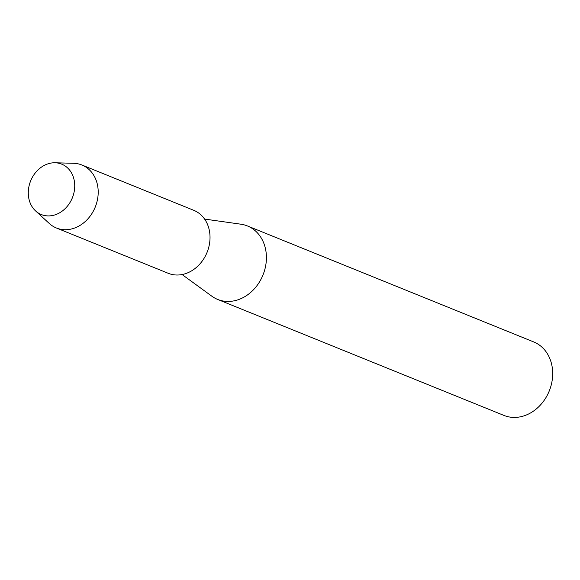 <?xml version="1.0" encoding="UTF-8"?>
<svg xmlns="http://www.w3.org/2000/svg" width="580" height="580" viewBox="0 0 580 580"><rect width="100%" height="100%" fill="white"/><g stroke="black" fill="none" stroke-linecap="round" stroke-linejoin="round"><path stroke-width="0.87" d="M29.442 184.44A27.188 22.511 -67.9 0 0 44.261 215.463A27.188 22.511 -67.9 0 0 73.573 194.256A27.188 22.511 -67.9 0 0 58.754 163.226A27.188 22.511 -67.9 0 0 29.442 184.44A27.188 22.511 -67.9 0 0 35.59 210.924A27.188 22.511 -67.9 0 0 73.573 194.256A27.188 22.511 -67.9 0 0 55.1 162.777A27.188 22.511 -67.9 0 0 29.442 184.44M182.106 274.543L211.816 296.184A39.643 32.828 -67.9 0 0 217.66 299.439A39.643 32.828 -67.9 0 0 264.726 269.852A39.643 32.828 -67.9 0 0 247.435 225.954A39.643 32.828 -67.9 0 0 240.968 224.213L204.581 219.073M217.66 299.439L503.933 415.418A39.643 32.828 -67.9 0 0 551 385.83A39.643 32.828 -67.9 0 0 533.702 341.932L247.435 225.954M35.59 210.924L49.271 223.467A33.981 28.137 -67.9 0 0 56.405 227.998A33.981 28.137 -67.9 0 0 96.751 202.637A33.981 28.137 -67.9 0 0 81.925 165.01A33.981 28.137 -67.9 0 0 73.653 163.292L55.1 162.777M56.405 227.998L168.229 273.296A33.981 28.137 -67.9 0 0 208.575 247.943A33.981 28.137 -67.9 0 0 193.749 210.308L81.925 165.01"/></g></svg>

